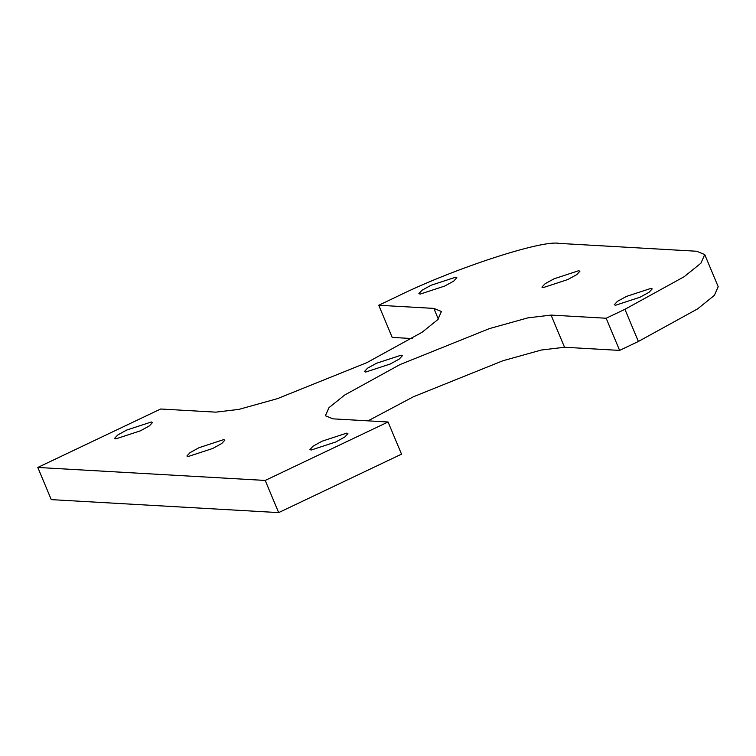 <?xml version="1.0" encoding="UTF-8"?>
<svg xmlns="http://www.w3.org/2000/svg" width="756" height="756" viewBox="0 0 756 756"><rect width="100%" height="100%" fill="white"/><g stroke="black" fill="none" stroke-linecap="round" stroke-linejoin="round"><path stroke-width="1.13" d="M346.683 433.141L322.094 441.202L313.088 446.153L309.951 449.527L311.179 450.037L335.768 441.976L344.783 437.025L347.921 433.651L346.683 433.141M151.323 421.99L126.734 430.041L117.719 435.002L114.581 438.376L115.819 438.877L140.408 430.825L149.414 425.864L152.551 422.491L151.323 421.99M651.001 288.367L626.412 296.428L617.397 301.379L614.269 304.753L615.497 305.263L640.086 297.202L649.102 292.251L652.239 288.877L651.001 288.367M455.632 277.216L431.043 285.267L422.037 290.228L418.9 293.602L420.128 294.103L444.717 286.051L453.732 281.09L456.87 277.717L455.632 277.216M543.177 287.62L541.939 287.11L545.076 283.736L554.091 278.784L578.68 270.724L579.909 271.234L576.771 274.608L567.765 279.559L543.177 287.62M188.14 456.52L186.902 456.019L190.039 452.646L199.055 447.684L223.644 439.633L224.872 440.134L221.744 443.507L212.729 448.469L188.14 456.52M365.658 372.065L364.42 371.565L367.558 368.191L376.573 363.23L401.162 355.178L402.39 355.679L399.262 359.053L390.247 364.014L365.658 372.065M619.618 350.406L564.524 347.259L551.067 315.091L527.943 317.851L489.425 328.595L400.019 364.572L344.66 395.038L328.992 407.654L325.401 415.753L332.971 418.852L388.064 421.99L265.205 480.438L37.8 467.454L160.659 409.005L215.753 412.152L238.868 409.393L277.395 398.658L366.802 362.672L422.16 332.215L437.818 319.599L441.419 311.491L433.849 308.401L378.756 305.254L397.514 296.324C453.222 268.758 542.09 239.643 559.109 243.394L696.645 251.247L704.743 254.564L718.2 286.722L714.354 295.388L697.599 308.883L638.376 341.476L619.618 350.406L606.161 318.238L551.067 315.091M368.04 420.846L413.466 396.739L502.882 360.754L541.4 350.019L564.524 347.259M388.064 421.99L401.521 454.158L278.662 512.606L51.257 499.622L37.8 467.454M412.228 338.556L392.203 337.412L378.756 305.254M638.376 341.476L624.928 309.308L684.142 276.724L700.897 263.23L704.743 254.564M624.928 309.308L606.161 318.238M278.662 512.606L265.205 480.438M438.3 319.06L433.849 308.401"/></g></svg>
